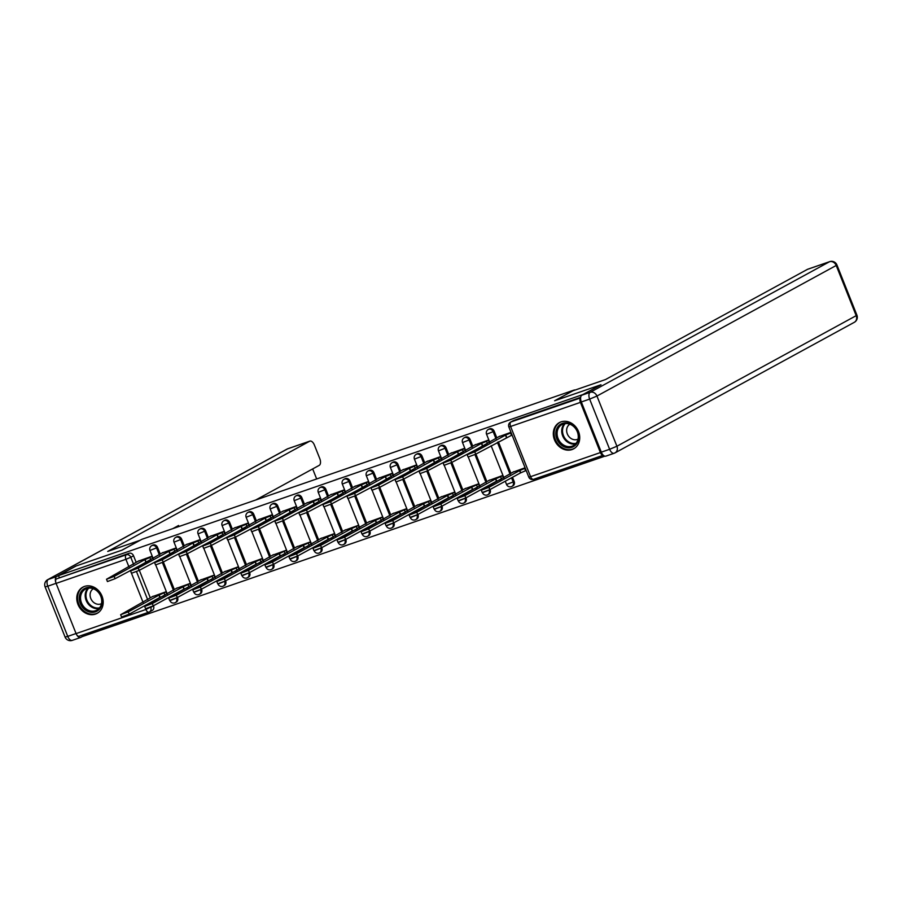 <?xml version="1.0" encoding="UTF-8"?>
<svg xmlns="http://www.w3.org/2000/svg" width="902" height="902" viewBox="0 0 902 902"><rect width="100%" height="100%" fill="white"/><g stroke="black" fill="none" stroke-linecap="round" stroke-linejoin="round"><path stroke-width="1.35" d="M160.195 554.008L157.579 547.458A3.833 3.247 -118.6 0 0 153.092 544.977A3.833 3.247 -118.6 0 0 152.663 545.158L151.694 545.699A3.833 3.247 61.4 0 1 152.111 545.507A3.833 3.247 61.4 0 1 156.61 547.988L159.428 555.091M184.233 545.71L181.629 539.159A3.833 3.247 -118.6 0 0 177.13 536.679A3.833 3.247 -118.6 0 0 176.713 536.859L175.732 537.389A3.833 3.247 61.4 0 1 176.149 537.209A3.833 3.247 61.4 0 1 180.648 539.689L183.478 546.781M208.272 537.412L205.667 530.861A3.833 3.247 -118.6 0 0 201.18 528.369A3.833 3.247 -118.6 0 0 200.751 528.561L199.77 529.091A3.833 3.247 61.4 0 1 200.199 528.91A3.833 3.247 61.4 0 1 204.686 531.391L207.516 538.483M232.321 529.102L229.717 522.551A3.833 3.247 -118.6 0 0 225.218 520.071A3.833 3.247 -118.6 0 0 224.801 520.262L223.82 520.792A3.833 3.247 61.4 0 1 224.237 520.601A3.833 3.247 61.4 0 1 228.736 523.092L231.555 530.184M256.36 520.804L253.755 514.253A3.833 3.247 -118.6 0 0 249.256 511.772A3.833 3.247 -118.6 0 0 248.839 511.953L247.858 512.494A3.833 3.247 61.4 0 1 248.287 512.302A3.833 3.247 61.4 0 1 252.774 514.783L255.604 521.886M280.409 512.505L277.793 505.954A3.833 3.247 -118.6 0 0 273.306 503.463A3.833 3.247 -118.6 0 0 272.878 503.654L271.908 504.184A3.833 3.247 61.4 0 1 272.325 504.004A3.833 3.247 61.4 0 1 276.824 506.484L279.643 513.576M304.448 504.195L301.843 497.645A3.833 3.247 -118.6 0 0 297.344 495.164A3.833 3.247 -118.6 0 0 296.927 495.356L295.946 495.886A3.833 3.247 61.4 0 1 296.363 495.705A3.833 3.247 61.4 0 1 300.862 498.186L303.681 505.278M328.486 495.897L325.881 489.346A3.833 3.247 -118.6 0 0 321.394 486.866A3.833 3.247 -118.6 0 0 320.965 487.057L319.985 487.587A3.833 3.247 61.4 0 1 320.413 487.396A3.833 3.247 61.4 0 1 324.9 489.887L327.73 496.979M352.535 487.599L349.931 481.048A3.833 3.247 -118.6 0 0 345.432 478.567A3.833 3.247 -118.6 0 0 345.004 478.748L344.034 479.289A3.833 3.247 61.4 0 1 344.451 479.097A3.833 3.247 61.4 0 1 348.95 481.578L351.769 488.681M376.574 479.3L373.969 472.749A3.833 3.247 -118.6 0 0 369.47 470.258A3.833 3.247 -118.6 0 0 369.053 470.449L368.072 470.979A3.833 3.247 61.4 0 1 368.501 470.799A3.833 3.247 61.4 0 1 372.988 473.279L375.818 480.371M400.612 470.991L398.007 464.44A3.833 3.247 -118.6 0 0 393.52 461.959A3.833 3.247 -118.6 0 0 393.092 462.151L392.111 462.681A3.833 3.247 61.4 0 1 392.539 462.5A3.833 3.247 61.4 0 1 397.027 464.981L399.857 472.073M424.662 462.692L422.057 456.141A3.833 3.247 -118.6 0 0 417.558 453.661A3.833 3.247 -118.6 0 0 417.141 453.841L416.16 454.382A3.833 3.247 61.4 0 1 416.577 454.191A3.833 3.247 61.4 0 1 421.076 456.671L423.895 463.775M448.7 454.394L446.095 447.843A3.833 3.247 -118.6 0 0 441.597 445.362A3.833 3.247 -118.6 0 0 441.179 445.543L440.199 446.084A3.833 3.247 61.4 0 1 440.627 445.892A3.833 3.247 61.4 0 1 445.114 448.373L447.944 455.476M472.749 446.095L470.134 439.545A3.833 3.247 -118.6 0 0 465.646 437.053A3.833 3.247 -118.6 0 0 465.218 437.245L464.248 437.774A3.833 3.247 61.4 0 1 464.665 437.594A3.833 3.247 61.4 0 1 469.164 440.075L471.983 447.166M496.788 437.786L494.183 431.235A3.833 3.247 -118.6 0 0 489.685 428.754A3.833 3.247 -118.6 0 0 489.267 428.946L488.286 429.476A3.833 3.247 61.4 0 1 488.704 429.284A3.833 3.247 61.4 0 1 493.202 431.776L496.021 438.868M572.026 449.557A14.928 12.673 -118.6 0 0 573.672 448.824A14.928 12.673 -118.6 0 0 578.114 430.592A14.928 12.673 -118.6 0 0 561.01 421.888A14.928 12.673 -118.6 0 0 559.364 422.61A14.928 12.673 -118.6 0 0 554.922 440.841A14.928 12.673 -118.6 0 0 572.026 449.557M95.488 614.093A14.928 12.673 -118.6 0 0 97.134 613.36A14.928 12.673 -118.6 0 0 101.588 595.128A14.928 12.673 -118.6 0 0 84.484 586.424A14.928 12.673 -118.6 0 0 82.826 587.146A14.928 12.673 -118.6 0 0 78.384 605.377A14.928 12.673 -118.6 0 0 95.488 614.093M82.229 635.166L82.736 636.44L604.859 456.164M148.751 612.187L79.275 636.181A3.833 2.007 -109 0 1 79.105 636.248A3.833 2.007 -109 0 1 76.084 633.599L56.104 583.402A3.833 2.007 -109 0 1 56.476 578.892L129.054 553.276A3.833 3.247 61.4 0 1 133.541 555.756L136.146 562.307M139.325 570.289L150.262 597.778M153.441 605.761L150.758 607.463A3.833 3.247 61.4 0 1 149.506 611.883A3.833 3.247 61.4 0 1 149.089 612.075A3.833 2.007 71 0 1 148.931 612.142A3.833 3.833 0 0 0 149.506 611.883L152.269 610.383A3.833 3.247 -118.6 0 0 153.52 605.952M600.54 384.917L554.617 400.77L574.45 389.946L141.986 539.272L122.153 550.096L76.23 565.949L58.529 575.611L582.839 394.58L600.574 384.996M59.228 577.381L58.529 575.611M580.595 397.985A3.833 2.007 71 0 0 580.426 402.371L600.394 452.567A3.833 2.007 71 0 0 603.291 455.251M510.972 432.306L498.659 436.771M525.088 467.777L512.776 472.242M503.485 477.97L502.527 475.568L488.737 480.54M489.369 442.499L488.41 440.086L474.621 445.069M479.447 486.279L478.488 483.867L464.688 488.839M465.331 450.797L464.372 448.395L450.572 453.368M455.409 494.578L454.439 492.165L440.65 497.149M441.281 459.107L440.323 456.694L426.533 461.666M431.359 502.876L430.401 500.463L416.611 505.447M417.243 467.405L416.284 464.992L402.495 469.976M407.321 511.175L406.362 508.773L392.562 513.745M393.204 475.704L392.246 473.291L378.445 478.274M383.271 519.484L382.313 517.072L368.523 522.044M369.155 484.002L368.196 481.6L354.407 486.573M359.233 527.783L358.274 525.37L344.474 530.353M345.116 492.312L344.158 489.899L330.357 494.882M335.194 536.081L334.236 533.668L320.435 538.652M321.078 500.61L320.12 498.197L306.319 503.181M311.145 544.38L310.187 541.978L296.397 546.95M297.029 508.908L296.07 506.496L282.281 511.479M287.107 552.689L286.148 550.276L272.348 555.26M272.99 517.218L272.032 514.805L258.231 519.778M263.057 560.988L262.099 558.575L248.309 563.558M248.941 525.516L247.982 523.104L234.193 528.087M239.019 569.286L238.06 566.873L224.271 571.857M224.902 533.815L223.944 531.402L210.143 536.386M214.98 577.584L214.022 575.183L200.221 580.155M200.864 542.113L199.906 539.7L186.105 544.684M190.931 585.894L189.972 583.481L176.183 588.465M176.815 550.423L175.856 548.01L162.067 552.982M166.893 594.192L165.934 591.78L152.134 596.763M152.776 558.721L151.818 556.308L138.017 561.292M163.363 561.991L174.311 589.48M177.48 597.462L176.578 598.184A3.833 3.247 61.4 0 1 175.338 602.615L176.307 602.074A3.833 3.247 -118.6 0 0 177.559 597.654M187.413 553.681L198.35 581.181M201.529 589.153L200.627 589.885A3.833 3.247 61.4 0 1 199.376 594.305L200.357 593.775A3.833 3.247 -118.6 0 0 201.597 589.356M211.451 545.383L222.388 572.883M225.568 580.854L224.666 581.587A3.833 3.247 61.4 0 1 223.414 586.007L224.395 585.477A3.833 3.247 -118.6 0 0 225.647 581.046M235.49 537.085L246.438 564.573M249.606 572.556L248.704 573.277A3.833 3.247 61.4 0 1 247.464 577.708L248.433 577.179A3.833 3.247 -118.6 0 0 249.685 572.747M259.539 528.786L270.476 556.275M273.656 564.257L272.754 564.979A3.833 3.247 61.4 0 1 271.502 569.41L272.483 568.869A3.833 3.247 -118.6 0 0 273.734 564.449M283.578 520.477L294.526 547.976M297.694 555.948L296.792 556.681A3.833 3.247 61.4 0 1 295.54 561.1L296.521 560.57A3.833 3.247 -118.6 0 0 297.773 556.151M307.627 512.178L318.564 539.678M321.743 547.649L320.841 548.382A3.833 3.247 61.4 0 1 319.59 552.802L320.571 552.272A3.833 3.247 -118.6 0 0 321.811 547.841M331.665 503.88L342.602 531.368M345.782 539.351L344.88 540.072A3.833 3.247 61.4 0 1 343.628 544.504L344.609 543.962A3.833 3.247 -118.6 0 0 345.861 539.543M355.704 495.57L366.652 523.07M369.82 531.053L368.918 531.774A3.833 3.247 61.4 0 1 367.678 536.205L368.647 535.664A3.833 3.247 -118.6 0 0 369.899 531.244M379.753 487.272L390.69 514.771M393.87 522.743L392.968 523.476A3.833 3.247 61.4 0 1 391.716 527.895L392.697 527.366A3.833 3.247 -118.6 0 0 393.937 522.934M403.792 478.973L414.728 506.473M417.908 514.444L417.006 515.177A3.833 3.247 61.4 0 1 415.754 519.597L416.735 519.067A3.833 3.247 -118.6 0 0 417.987 514.636M427.83 470.675L438.778 498.163M441.946 506.146L441.044 506.868A3.833 3.247 61.4 0 1 439.804 511.299L440.785 510.757A3.833 3.247 -118.6 0 0 442.025 506.338M451.879 462.365L462.816 489.865M465.996 497.848L465.094 498.569A3.833 3.247 61.4 0 1 463.842 503L464.823 502.459A3.833 3.247 -118.6 0 0 466.075 498.039M475.918 454.067L486.866 481.567M490.034 489.538L489.132 490.271A3.833 3.247 61.4 0 1 487.892 494.691L488.861 494.161A3.833 3.247 -118.6 0 0 490.113 489.73M498.389 441.811L510.904 473.268M512.505 477.282L514.151 481.431L513.182 481.972A3.833 3.247 61.4 0 1 511.93 486.392L512.911 485.862A3.833 3.247 -118.6 0 0 514.151 481.431M580.663 397.342L513.734 420.456A3.833 3.247 -118.6 0 0 513.306 420.636L510.555 422.147A3.833 3.247 61.4 0 1 510.972 421.956L580.606 397.917M499.742 436.185L467.168 454.721L474.802 451.868L505.492 435.125L510.577 433.016L511.502 435.316L475.715 454.18L468.082 457.032L467.168 454.721M505.492 435.125L506.405 437.436M526.159 470.494L520.522 472.907L519.608 470.596L525.246 468.183M513.858 471.656L481.285 490.203L488.918 487.351L519.608 470.596M520.522 472.907L489.831 489.651L482.198 492.503L481.285 490.203M475.692 444.483L443.119 463.03L450.763 460.178L481.442 443.423L486.539 441.315L487.43 443.558M486.257 444.201L451.676 462.478L444.043 465.331L443.119 463.03M488.478 440.255L486.539 441.315M481.442 443.423L482.367 445.735M451.654 452.781L419.08 471.329L426.714 468.476L457.404 451.733L462.5 449.613L463.391 451.857M462.219 452.5L427.638 470.776L419.994 473.629L419.08 471.329M464.44 448.553L462.5 449.613M457.404 451.733L458.317 454.033M581.328 401.965L601.307 452.161L609.628 449.286L589.649 399.101L581.328 401.965A5.739 3.01 -109 0 1 581.88 395.189L601.003 384.759L554.764 400.725L573.007 390.769L605.524 379.539L807.437 269.36A5.739 3.01 -109 0 1 807.673 269.247A5.739 3.01 -109 0 1 807.933 269.179M606.088 456.029A5.739 3.01 -109 0 1 605.851 456.141A5.739 3.01 -109 0 1 601.307 452.161M140.25 540.219L107.721 551.426L309.623 441.236L287.591 448.846L48.313 579.422L56.646 576.547L75.768 566.106L121.995 550.141L140.238 540.197M255.796 499.967L319.229 465.353A5.739 3.01 71 0 0 319.782 458.577L314.415 445.103A5.739 3.01 71 0 0 309.871 441.123A5.739 3.01 71 0 0 309.623 441.236M316.67 478.951L312.678 468.927M178.991 526.486L178.596 525.483L172.868 528.606M76.501 634.467A5.739 3.01 71 0 0 80.605 637.488A5.739 3.01 71 0 0 80.853 637.376L82.702 636.372M56.646 576.547A5.739 3.01 71 0 0 55.89 582.793M577.63 431.731A12.921 10.959 61.4 0 1 571.992 447.302A12.921 10.959 61.4 0 1 556.827 438.924A12.921 10.959 61.4 0 1 562.465 423.354A12.921 10.959 61.4 0 1 577.63 431.731M558.045 438.417A11.963 10.147 -118.6 0 0 573.413 445.588A11.963 10.147 -118.6 0 0 577.314 431.765A11.963 10.147 -118.6 0 0 561.946 424.583A11.963 10.147 -118.6 0 0 558.045 438.417M569.861 424.199A8.524 7.227 -118.6 0 0 567.313 433.907A8.524 7.227 -118.6 0 0 578.013 439.139M560.897 421.922A14.838 12.583 -118.6 0 0 560.119 422.305A14.838 12.583 -118.6 0 0 555.282 439.454A14.838 12.583 -118.6 0 0 574.337 448.35A14.838 12.583 -118.6 0 0 575.081 447.911M101.103 596.278A12.921 10.959 61.4 0 1 95.454 611.838A12.921 10.959 61.4 0 1 80.289 603.461A12.921 10.959 61.4 0 1 85.927 587.89A12.921 10.959 61.4 0 1 101.103 596.278M81.507 602.953A11.963 10.147 -118.6 0 0 96.875 610.124A11.963 10.147 -118.6 0 0 100.776 596.301A11.963 10.147 -118.6 0 0 85.408 589.119A11.963 10.147 -118.6 0 0 81.507 602.953M93.323 588.735A8.524 7.227 -118.6 0 0 90.775 598.443A8.524 7.227 -118.6 0 0 101.475 603.675M84.36 586.458A14.838 12.583 -118.6 0 0 83.593 586.841A14.838 12.583 -118.6 0 0 78.756 603.99A14.838 12.583 -118.6 0 0 97.799 612.886A14.838 12.583 -118.6 0 0 98.544 612.447M500.373 479.672L496.483 481.206L495.559 478.906L502.594 475.726M489.809 479.954L457.235 498.502L464.88 495.649L495.559 478.906M496.483 481.206L465.793 497.949L458.16 500.802L457.235 498.502M476.335 487.971L472.434 489.504L471.52 487.204L478.556 484.024M465.77 488.253L433.197 506.8L440.83 503.947L471.52 487.204M472.434 489.504L441.755 506.259L434.11 509.111L433.197 506.8M427.616 461.08L395.042 479.627L402.675 476.775L433.366 460.031L438.451 457.912L439.342 460.167M438.169 460.798L403.589 479.086L395.955 481.939L395.042 479.627M440.39 456.852L438.451 457.912M433.366 460.031L434.279 462.331M403.566 469.39L370.993 487.926L378.626 485.073L409.316 468.33L414.413 466.221L415.303 468.465M414.131 469.108L379.55 487.384L371.917 490.237L370.993 487.926M416.352 465.161L414.413 466.221M409.316 468.33L410.241 470.641M379.528 477.688L346.954 496.235L354.587 493.383L385.278 476.628L390.363 474.52L391.265 476.763M390.081 477.406L355.501 495.683L347.868 498.535L346.954 496.235M392.302 473.46L390.363 474.52M385.278 476.628L386.191 478.939M452.285 496.28L448.395 497.814L447.482 495.502L454.507 492.334M441.732 496.551L409.158 515.098L416.792 512.246L447.482 495.502M448.395 497.814L417.705 514.557L410.072 517.41L409.158 515.098M428.247 504.579L424.357 506.112L423.433 503.801L430.468 500.633M417.682 504.861L385.109 523.408L392.742 520.555L423.433 503.801M424.357 506.112L393.667 522.856L386.033 525.708L385.109 523.408M404.197 512.877L400.308 514.411L399.394 512.111L406.419 508.931M393.644 513.159L361.071 531.706L368.704 528.854L399.394 512.111M400.308 514.411L369.617 531.154L361.984 534.007L361.071 531.706M355.478 485.986L322.905 504.534L330.549 501.681L361.228 484.938L366.325 482.818L367.215 485.062M366.043 485.704L331.462 503.981L323.829 506.834L322.905 504.534M368.264 481.758L366.325 482.818M361.228 484.938L362.153 487.238M380.159 521.176L376.269 522.709L375.345 520.409L382.38 517.229M369.594 521.457L337.021 540.005L344.665 537.152L375.345 520.409M376.269 522.709L345.579 539.464L337.946 542.316L337.021 540.005M331.44 494.285L298.866 512.832L306.5 509.98L337.19 493.236L342.286 491.116L343.177 493.371M342.005 494.014L307.424 512.291L299.78 515.143L298.866 512.832M344.226 490.068L342.286 491.116M337.19 493.236L338.103 495.536M356.121 529.485L352.22 531.019L351.306 528.707L358.342 525.539M345.556 529.767L312.983 548.303L320.616 545.451L351.306 528.707M352.22 531.019L321.54 547.762L313.896 550.615L312.983 548.303M307.402 502.594L274.828 521.13L282.461 518.289L313.152 501.535L318.237 499.426L319.139 501.67M317.955 502.313L283.375 520.589L275.741 523.442L274.828 521.13M320.176 498.366L318.237 499.426M313.152 501.535L314.065 503.846M332.071 537.784L328.181 539.317L327.268 537.006L334.292 533.837M321.518 538.066L288.944 556.613L296.578 553.76L327.268 537.006M328.181 539.317L297.491 556.06L289.858 558.913L288.944 556.613M283.352 510.893L250.779 529.44L258.423 526.588L289.102 509.844L294.199 507.725L295.089 509.968M293.917 510.611L259.336 528.888L251.703 531.74L250.779 529.44M296.138 506.665L294.199 507.725M289.102 509.844L290.027 512.144M308.033 546.082L304.143 547.615L303.219 545.315L310.254 542.136M297.468 546.364L264.895 564.911L272.539 562.059L303.219 545.315M304.143 547.615L273.453 564.359L265.819 567.211L264.895 564.911M259.314 519.191L226.74 537.739L234.373 534.886L265.064 518.143L270.16 516.023L271.051 518.267M269.878 518.909L235.298 537.197L227.654 540.039L226.74 537.739M272.1 514.963L270.16 516.023M265.064 518.143L265.977 520.443M283.995 554.38L280.094 555.914L279.18 553.614L286.216 550.434M273.43 554.662L240.857 573.21L248.49 570.357L279.18 553.614M280.094 555.914L249.414 572.669L241.77 575.521L240.857 573.21M235.275 527.49L202.702 546.037L210.335 543.184L241.014 526.441L246.111 524.321L247.001 526.576M245.829 527.219L211.248 545.496L203.615 548.348L202.702 546.037M248.05 523.273L246.111 524.321M241.014 526.441L241.939 528.752M259.945 562.69L256.055 564.224L255.131 561.912L262.166 558.744M249.392 562.972L216.818 581.508L224.451 578.656L255.131 561.912M256.055 564.224L225.365 580.967L217.732 583.819L216.818 581.508M211.226 535.799L178.652 554.347L186.286 551.494L216.976 534.739L222.072 532.631L222.963 534.875M221.791 535.517L187.21 553.794L179.577 556.647L178.652 554.347M224.012 531.571L222.072 532.631M216.976 534.739L217.889 537.051M235.907 570.989L232.006 572.522L231.092 570.211L238.128 567.042M225.342 571.27L192.769 589.818L200.402 586.965L231.092 570.211M232.006 572.522L201.326 589.265L193.693 592.118L192.769 589.818M187.188 544.098L154.614 562.645L162.247 559.792L192.938 543.049L198.023 540.929L198.925 543.173M197.741 543.816L163.161 562.093L155.527 564.945L154.614 562.645M199.962 539.87L198.023 540.929M192.938 543.049L193.851 545.349M211.857 579.287L207.967 580.82L207.054 578.52L214.078 575.341M201.304 579.569L168.73 598.116L176.364 595.264L207.054 578.52M207.967 580.82L177.277 597.575L169.644 600.416L168.73 598.116M163.138 552.396L130.564 570.943L138.209 568.091L168.888 551.347L173.985 549.228L174.875 551.472M173.703 552.114L139.122 570.402L131.489 573.255L130.564 570.943M175.924 548.168L173.985 549.228M168.888 551.347L169.813 553.648M187.819 587.597L183.929 589.13L183.005 586.819L190.04 583.65M177.254 587.867L144.681 606.415L152.325 603.562L183.005 586.819M183.929 589.13L153.239 605.873L145.605 608.726L144.681 606.415M139.1 560.694L106.526 579.242L114.159 576.389L144.85 559.646L149.946 557.537L150.837 559.781M149.664 560.424L115.084 578.701L107.439 581.553L106.526 579.242M151.886 556.478L149.946 557.537M144.85 559.646L145.763 561.957M163.781 595.895L159.88 597.428L158.966 595.117L166.002 591.949M153.216 596.177L120.642 614.713L128.276 611.872L158.966 595.117M159.88 597.428L129.2 614.172L121.556 617.024L120.642 614.713M157.579 547.458L149.969 550.468L153.16 558.507M181.629 539.159L174.007 542.17L177.209 550.209M205.667 530.861L198.057 533.871L201.247 541.899M229.717 522.551L222.095 525.573L225.297 533.601M253.755 514.253L246.133 517.263L249.335 525.302M277.793 505.954L270.183 508.965L273.374 517.004M301.843 497.645L294.221 500.666L297.423 508.694M325.881 489.346L318.259 492.357L321.462 500.396M349.931 481.048L342.309 484.058L345.5 492.097M373.969 472.749L366.347 475.76L369.549 483.799M398.007 464.44L390.397 467.462L393.588 475.489M422.057 456.141L414.435 459.152L417.637 467.191M446.095 447.843L438.473 450.853L441.676 458.892M470.134 439.545L462.523 442.555L465.714 450.594M494.183 431.235L486.561 434.257L489.763 442.284M133.541 555.756L130.79 557.267L133.609 564.359M136.495 571.609L147.725 599.83M150.611 607.08L145.899 609.493L144.444 605.851M143.068 602.378L130.328 570.38M128.952 566.907L125.919 559.296L56.104 583.402M76.084 633.599L145.899 609.493A3.833 2.007 71 0 0 148.931 612.142L79.105 636.248M580.426 402.371L510.6 426.477L530.579 476.673L600.394 452.567M162.383 562.498L173.545 590.562M176.499 597.97L169.937 600.664A3.833 3.833 0 0 0 175.338 602.615M186.421 554.189L197.594 582.264M200.537 589.66L193.986 592.366A3.833 3.833 0 0 0 199.376 594.305M210.459 545.89L221.633 573.954M224.575 581.362L218.025 584.068A3.833 3.833 0 0 0 223.414 586.007M234.509 537.592L245.671 565.655M248.625 573.063L242.074 575.758A3.833 3.833 0 0 0 247.464 577.708M258.547 529.282L269.721 557.357M272.663 564.765L266.113 567.459A3.833 3.833 0 0 0 271.502 569.41M282.585 520.984L293.759 549.059M296.702 556.455L290.151 559.161A3.833 3.833 0 0 0 295.54 561.1M306.635 512.686L317.797 540.749M320.751 548.157L314.2 550.863A3.833 3.833 0 0 0 319.59 552.802M330.673 504.387L341.847 532.451M344.789 539.858L338.239 542.553A3.833 3.833 0 0 0 343.628 544.504M354.723 496.077L365.885 524.152M368.839 531.56L362.277 534.255A3.833 3.833 0 0 0 367.678 536.205M378.761 487.779L389.935 515.854M392.877 523.25L386.327 525.956A3.833 3.833 0 0 0 391.716 527.895M402.799 479.481L413.973 507.544M416.916 514.952L410.365 517.658A3.833 3.833 0 0 0 415.754 519.597M426.849 471.182L438.011 499.246M440.965 506.653L434.414 509.348A3.833 3.833 0 0 0 439.804 511.299M450.887 462.873L462.061 490.947M465.004 498.355L458.453 501.05A3.833 3.833 0 0 0 463.842 503M474.926 454.574L486.099 482.649M489.042 490.045L482.491 492.751A3.833 3.833 0 0 0 487.892 494.691M497.408 442.341L510.137 474.339M511.524 477.812L513.182 481.972L506.541 484.442A3.833 3.833 0 0 0 511.93 486.392M603.258 455.262L533.77 479.244A3.833 2.007 71 0 1 533.612 479.323L603.303 455.251M513.734 420.456L510.972 421.956A3.833 2.007 -109 0 0 510.6 426.477L508.829 426.917L528.798 477.113A3.833 3.833 0 0 0 533.612 479.323A3.833 2.007 71 0 1 530.579 476.673L528.798 477.113M129.054 553.276L126.291 554.786A3.833 3.247 61.4 0 1 130.79 557.267L125.919 559.296A3.833 2.007 -109 0 1 126.291 554.786L56.476 578.892M505.718 435.046L506.642 437.357M474.802 451.868L475.715 454.18M520.758 472.828L519.834 470.517M525.618 470.788L524.693 468.488M489.831 489.651L488.918 487.351M481.679 443.344L482.593 445.656M450.763 460.178L451.676 462.478M457.63 451.654L458.554 453.954M426.714 468.476L427.638 470.776M581.88 395.189L590.201 392.314L829.468 261.749A5.739 4.871 -118.6 0 1 836.21 265.47L596.944 396.046L616.912 446.242L856.19 315.666L836.21 265.47L836.921 264.94L856.9 315.136L856.19 315.666A5.739 4.871 -118.6 0 1 854.318 322.307A5.739 5.739 0 0 0 856.9 315.136M807.673 269.247L829.716 261.636A5.739 3.01 71 0 0 829.468 261.749L807.437 269.36M590.201 392.314A5.739 3.01 71 0 0 589.649 399.101L596.944 396.046A5.739 4.871 -118.6 0 0 590.201 392.314M614.409 453.154A5.739 4.871 -118.6 0 0 615.04 452.872A5.739 4.871 -118.6 0 0 616.912 446.242L609.628 449.286A5.739 3.01 71 0 0 614.172 453.266A5.739 3.01 71 0 0 614.409 453.154M56.082 583.323L47.772 586.199L67.74 636.395L76.05 633.52M309.871 441.123L287.828 448.734A5.739 5.739 0 0 0 286.96 449.128A5.739 4.871 -118.6 0 1 287.591 448.846A5.739 3.01 -109 0 1 287.828 448.734A5.739 3.01 -109 0 1 288.088 448.677M72.532 640.251A5.739 3.01 -109 0 1 72.284 640.364A5.739 3.01 -109 0 1 67.74 636.395L65.079 637.06A5.739 5.739 0 0 0 72.284 640.364L80.605 637.488M47.682 579.693A5.739 5.739 0 0 0 45.1 586.864L47.772 586.199A5.739 3.01 -109 0 1 48.313 579.422A5.739 4.871 -118.6 0 0 47.682 579.693L286.96 449.128M575.532 443.964A11.963 10.147 61.4 0 1 562.679 435.88A11.963 10.147 61.4 0 1 564.46 423.681M565.328 423.557A11.568 9.821 -118.6 0 0 563.434 435.531A11.568 9.821 -118.6 0 0 576.107 443.299M98.994 608.5A11.963 10.147 61.4 0 1 86.141 600.416A11.963 10.147 61.4 0 1 87.922 588.217M88.791 588.093A11.568 9.821 -118.6 0 0 86.896 600.067A11.568 9.821 -118.6 0 0 99.57 607.835M496.709 481.127L495.796 478.827M501.546 479.03L500.655 476.786M465.793 497.949L464.88 495.649M472.671 489.425L471.746 487.125M477.508 487.328L476.617 485.084M441.755 506.259L440.83 503.947M433.591 459.952L434.505 462.252M402.675 476.775L403.589 479.086M409.553 468.251L410.466 470.562M378.626 485.073L379.55 487.384M385.504 476.549L386.428 478.861M354.587 493.383L355.501 495.683M448.621 497.735L447.708 495.423M453.458 495.638L452.567 493.394M417.705 514.557L416.792 512.246M424.583 506.033L423.669 503.722M429.42 503.936L428.529 501.692M393.667 522.856L392.742 520.555M400.544 514.332L399.62 512.032M405.381 512.235L404.479 509.991M369.617 531.154L368.704 528.854M361.465 484.859L362.378 487.159M330.549 501.681L331.462 503.981M376.495 522.63L375.582 520.33M381.332 520.544L380.441 518.289M345.579 539.464L344.665 537.152M337.416 493.157L338.34 495.457M306.5 509.98L307.424 512.291M352.457 530.94L351.543 528.628M357.293 528.843L356.403 526.599M321.54 547.762L320.616 545.451M313.377 501.456L314.291 503.767M282.461 518.289L283.375 520.589M328.418 539.238L327.494 536.927M333.255 537.141L332.353 534.897M297.491 556.06L296.578 553.76M289.339 509.754L290.252 512.065M258.423 526.588L259.336 528.888M304.369 547.537L303.455 545.236M309.206 545.439L308.315 543.196M273.453 564.359L272.539 562.059M265.289 518.064L266.214 520.364M234.373 534.886L235.298 537.197M280.33 555.835L279.406 553.535M285.167 553.749L284.277 551.494M249.414 572.669L248.49 570.357M241.251 526.362L242.164 528.662M210.335 543.184L211.248 545.496M256.281 564.145L255.367 561.833M261.118 562.047L260.227 559.804M225.365 580.967L224.451 578.656M217.213 534.66L218.126 536.972M186.286 551.494L187.21 553.794M232.242 572.443L231.329 570.132M237.079 570.346L236.189 568.102M201.326 589.265L200.402 586.965M193.163 542.959L194.088 545.27M162.247 559.792L163.161 562.093M208.204 580.741L207.28 578.441M213.041 578.644L212.139 576.401M177.277 597.575L176.364 595.264M169.125 551.269L170.038 553.569M138.209 568.091L139.122 570.402M184.155 589.04L183.241 586.74M188.992 586.954L188.101 584.699M153.239 605.873L152.325 603.562M145.075 559.567L146 561.878M114.159 576.389L115.084 578.701M160.116 597.349L159.192 595.038M164.953 595.252L164.063 593.009M129.2 614.172L128.276 611.872M506.541 484.442L505.255 481.24M503.88 477.767L491.139 445.757M488.286 429.476A3.833 3.833 0 0 0 486.561 434.257M479.83 486.065L468.285 457.055M464.248 437.774A3.833 3.833 0 0 0 462.523 442.555M455.792 494.364L444.246 465.353M440.199 446.084A3.833 3.833 0 0 0 438.473 450.853M431.754 502.662L420.208 473.651M416.16 454.382A3.833 3.833 0 0 0 414.435 459.152M407.704 510.972L396.158 481.95M392.111 462.681A3.833 3.833 0 0 0 390.397 467.462M383.666 519.27L372.12 490.26M368.072 470.979A3.833 3.833 0 0 0 366.347 475.76M359.616 527.569L348.071 498.558M344.034 479.289A3.833 3.833 0 0 0 342.309 484.058M335.578 535.867L324.032 506.856M319.985 487.587A3.833 3.833 0 0 0 318.259 492.357M311.54 544.177L299.994 515.155M295.946 495.886A3.833 3.833 0 0 0 294.221 500.666M287.49 552.475L275.944 523.464M271.908 504.184A3.833 3.833 0 0 0 270.183 508.965M263.452 560.773L251.906 531.763M247.858 512.494A3.833 3.833 0 0 0 246.133 517.263M239.413 569.072L227.868 540.061M223.82 520.792A3.833 3.833 0 0 0 222.095 525.573M215.364 577.381L203.818 548.36M199.77 529.091A3.833 3.833 0 0 0 198.057 533.871M191.325 585.68L179.78 556.669M175.732 537.389A3.833 3.833 0 0 0 174.007 542.17M167.276 593.978L155.73 564.968M151.694 545.699A3.833 3.833 0 0 0 149.969 550.468M510.555 422.147A3.833 3.833 0 0 0 508.829 426.917M836.921 264.94A5.739 5.739 0 0 0 829.716 261.636M605.851 456.141L614.172 453.266A5.739 5.739 0 0 0 615.04 452.872L854.318 322.307M65.079 637.06L45.1 586.864"/></g></svg>
